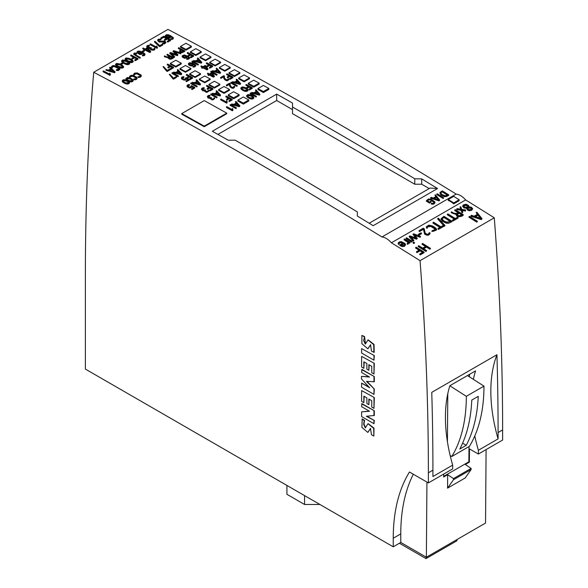 <?xml version="1.0" encoding="UTF-8"?>
<svg xmlns="http://www.w3.org/2000/svg" width="588" height="588" viewBox="0 0 588 588"><rect width="100%" height="100%" fill="white"/><g stroke="black" fill="none" stroke-linecap="round" stroke-linejoin="round"><path stroke-width="0.88" d="M361.877 419.163L364.244 420.53L363.634 424.264L365.31 427.866L367.985 423.698L373.674 428.307L373.85 436.105L371.484 434.738L370.477 428.402L367.831 432.4L361.899 427.38L362.201 418.972L364.575 420.339L363.965 423.955L365.479 427.748M368.154 423.617L374.005 428.123L373.85 436.105M370.653 428.336L367.992 432.298M361.613 383.133L369.639 387.771L361.48 378.959L361.48 376.371L369.507 377.055L361.613 372.498L361.943 369.418L374.313 376.563L374.313 381.73L366.478 381.384L374.313 389.028L373.983 394.386L361.613 387.242L361.613 383.133L368.882 386.955M361.613 369.609L374.313 376.563M373.983 376.754L373.983 381.921M367.03 381.428L374.313 389.028M373.983 389.212L373.983 394.386M361.48 376.371L369.066 376.798M195.855 55.485L201.302 52.339L201.28 51.641L195.841 48.679L190.394 51.818L190.416 52.56A5249.701 3030.934 60 0 1 195.855 55.485L195.841 54.78L201.28 51.641M215.149 65.93L220.596 62.791L220.581 62.137L215.134 59.175L209.696 62.321L209.71 62.975A5249.701 3030.934 60 0 1 215.149 65.93L215.134 65.283L220.581 62.137M234.45 76.491L239.889 73.353L239.875 72.64L234.428 69.678L228.989 72.816L229.004 73.5A5249.701 3030.934 60 0 1 234.45 76.491L234.428 75.778L239.875 72.64M253.744 87.171L259.183 84.025L259.161 83.136L253.722 80.174L248.276 83.32L248.298 84.15A5249.701 3030.934 60 0 1 253.744 87.171L253.722 86.282L259.161 83.136M175.812 67.054L181.258 63.916L181.236 63.21L175.797 60.248L170.351 63.386L170.373 64.129A5249.701 3030.934 60 0 1 175.812 67.054L175.797 66.348L181.236 63.21M195.106 77.498L200.552 74.36L200.537 73.706L195.091 70.751L189.652 73.89L189.667 74.544A5249.701 3030.934 60 0 1 195.106 77.498L195.091 76.852L200.537 73.706M214.407 88.06L219.846 84.922L219.831 84.209L214.392 81.247L208.946 84.393L208.96 85.069A5249.701 3030.934 60 0 1 214.407 88.06L214.385 87.355L219.831 84.209M233.693 98.747L239.14 95.601L239.118 94.712L233.679 91.75L228.232 94.888L228.254 95.719A5249.701 3030.934 60 0 1 233.693 98.747L233.671 97.851L239.118 94.712M393.24 546.811L393.24 538.233A198.09 114.366 60 0 1 409.483 472.01L428.38 482.917L428.38 472.796A2740.345 1582.146 -120 0 0 420.045 260.668A5249.701 3030.934 -120 0 0 391.395 242.8A16.096 9.298 -120 0 0 381.943 236.957L456.185 194.099A5249.701 3030.934 -120 0 0 167.955 29.4L93.712 72.265A2740.345 1582.146 -120 0 0 85.378 274.772L85.378 369.073L393.24 546.811L400.773 542.459L426.366 557.233L485.534 523.07L486.092 449.592M381.943 236.957A5249.701 3030.934 -120 0 0 93.712 72.265M437.538 188.542L373.196 225.689A5249.701 3030.934 -120 0 0 357.35 216.031L357.35 211.93A5249.701 3030.934 -120 0 0 235.104 140.172L228.173 140.209A5249.701 3030.934 -120 0 0 212.334 131.271L276.676 94.124A5249.701 3030.934 60 0 1 292.515 103.062L292.515 107.031A5249.701 3030.934 60 0 1 414.768 178.789L421.699 178.884A5249.701 3030.934 60 0 1 437.538 188.542L430.107 188.05L369.176 223.234M243.344 104.127L248.79 100.989L248.768 99.96L243.322 96.998L237.875 100.144L237.905 101.085A5249.701 3030.934 60 0 1 243.344 104.127L243.322 103.106L248.768 99.96M224.05 93.389L229.489 90.243L229.474 89.457L224.028 86.495L218.589 89.641L218.604 90.383A5249.701 3030.934 60 0 1 224.05 93.389L224.028 92.603L229.474 89.457M204.756 82.768L210.195 79.623L210.181 78.961L204.742 75.999L199.295 79.145L199.31 79.792A5249.701 3030.934 60 0 1 204.756 82.768L204.734 82.107L210.181 78.961M185.455 72.265L190.902 69.119L190.887 68.458L185.441 65.496L180.001 68.642L180.016 69.325A5249.701 3030.934 60 0 1 185.455 72.265L185.441 71.604L190.887 68.458M263.395 92.559L268.834 89.413L268.812 88.391L263.365 85.429L257.926 88.567L257.948 89.516A5249.701 3030.934 60 0 1 263.395 92.559L263.365 91.53L268.812 88.391M244.094 81.82L249.532 78.674L249.518 77.888L244.071 74.926L238.632 78.072L238.647 78.807A5249.701 3030.934 60 0 1 244.094 81.82L244.071 81.034L249.518 77.888M224.8 71.199L230.239 68.054L230.224 67.385L224.785 64.423L219.339 67.569L219.353 68.223A5249.701 3030.934 60 0 1 224.8 71.199L224.785 70.531L230.224 67.385M205.506 60.696L210.945 57.55L210.93 56.889L205.491 53.927L200.045 57.065L200.06 57.749A5249.701 3030.934 60 0 1 205.506 60.696L205.484 60.027L210.93 56.889M185.955 50.171L191.401 47.025L191.379 46.246L185.94 43.284L180.494 46.43L180.516 47.261A5249.701 3030.934 60 0 1 185.955 50.171L185.94 49.392L191.379 46.246M450.165 455.56L451.805 456.501L469.445 446.314A181.986 105.076 -120 0 0 483.975 386.118L467.431 375.57M451.805 456.501A181.986 105.076 -120 0 0 466.328 396.305L483.975 386.118M466.233 445.337C473.377 431.717 477.375 415.385 478.235 396.341L471.774 400.075C470.922 419.112 466.938 435.436 459.801 449.048L466.233 445.337L462.616 443.205M447.564 488.143L453.458 479.749L453.458 478.603L447.666 474.678L447.564 488.143L465.204 477.956L471.106 469.562L471.106 468.415L465.306 464.491L469.364 462.146L469.467 448.901L478.375 454.046L502.622 440.052L502.622 429.931A2740.345 1582.146 -120 0 0 494.287 217.803A5249.701 3030.934 -120 0 0 465.637 199.935A16.096 9.298 -120 0 0 456.185 194.099M447.666 474.678L443.668 476.986L443.69 474.075M426.366 557.233L426.932 482.079M428.38 482.917L452.679 468.886L452.679 465.115A143.494 82.842 60 0 1 449.871 385.706L475.567 370.866A143.494 82.842 60 0 0 473.377 379.363M428.38 472.796L432.915 470.18L432.915 476.523L452.679 465.115M393.24 538.233L400.773 533.889L400.773 542.459M400.773 533.889A198.09 114.366 60 0 1 413.32 474.222M478.375 454.046L478.375 450.276L498.087 438.898L498.087 432.555A2740.345 1582.146 -120 0 0 496.933 354.733L431.761 392.358A2740.345 1582.146 -120 0 1 432.915 470.18M420.045 260.668L494.287 217.803M391.395 242.8L465.637 199.935M459.155 199.744L459.125 200.736L453.679 203.882A16.096 9.298 -120 0 0 448.247 200.434L448.276 199.516L453.715 202.889L459.155 199.744L453.715 196.377L448.276 199.516M276.676 94.124L276.676 100.497L292.515 109.64M292.515 107.031L292.515 113.646L414.768 184.228L421.699 184.228L429.218 188.564M414.768 178.789L414.768 184.228M421.699 178.884L421.699 184.228M217.928 134.417L276.676 100.497M496.933 354.733A143.494 82.842 -120 0 0 498.087 438.898M478.375 450.276A143.494 82.842 60 0 1 474.795 435.936M468.989 446.579L468.871 461.808L469.364 462.146M468.871 461.808L443.668 476.361M453.458 478.603L471.106 468.415M469.533 374.358L469.518 376.901M447.784 393.703L447.417 441.661M466.328 396.305L449.842 385.794M453.458 479.749L471.106 469.562M319.894 504.467L304.547 504.467L304.547 495.603M304.547 504.467L286.915 494.287L286.915 485.423M237.875 100.144L243.322 103.106M228.232 94.888L233.671 97.851M218.589 89.641L224.028 92.603M208.946 84.393L214.385 87.355M199.295 79.145L204.734 82.107M189.652 73.89L195.091 76.852M180.001 68.642L185.441 71.604M170.351 63.386L175.797 66.348M257.926 88.567L263.365 91.53M248.276 83.32L253.722 86.282M238.632 78.072L244.071 81.034M228.989 72.816L234.428 75.778M219.339 67.569L224.785 70.531M209.696 62.321L215.134 65.283M200.045 57.065L205.484 60.027M190.394 51.818L195.841 54.78M180.494 46.43L185.94 49.392M453.679 203.882L453.715 202.889M373.85 352.506L373.733 344.641L367.992 339.952L365.302 344.09L363.604 340.518L364.575 336.586L361.877 335.41L361.885 343.679L367.831 348.802L370.528 344.759L371.484 351.139L374.181 352.315L374.064 344.45L368.161 339.864M364.244 336.777L361.877 335.41M367.992 348.699L370.705 344.693M365.464 343.965L364.575 336.586M399.421 543.239L426.021 558.6L456.964 540.74L456.964 539.571M426.021 557.034L426.021 558.6M368.852 370.293L366.875 369.154L366.875 363.531L363.847 361.782L363.847 368.316L361.613 367.022L361.613 356.387L374.313 363.34L373.983 374.012L371.748 372.726L371.748 366.339L368.852 364.67L368.852 370.293L369.183 364.861M361.613 356.387L374.313 363.34M373.983 363.531L373.983 374.012M364.178 361.973L363.847 368.316M374.313 355.586L361.613 348.633L361.613 353.043L373.983 360.187L374.313 355.586L361.613 348.633M373.983 360.187L373.983 355.777M361.613 411.865L369.507 411.255L361.613 406.698L361.943 403.618L374.313 410.762L374.313 415.473L366.346 416.275L374.313 420.486L373.983 423.72L361.613 416.576L361.613 411.865L369.257 411.108M361.613 403.809L374.313 410.762M373.983 410.953L373.983 415.665M366.927 416.223L374.313 420.486M373.983 420.677L373.983 423.72M368.852 404.647L366.875 403.5L366.875 397.878L363.847 396.128L363.847 402.67L361.613 401.376L361.613 390.586L374.313 397.539L373.983 408.366L371.748 407.072L371.748 400.693L368.852 399.017L368.852 404.647L369.183 399.208M361.613 390.586L374.313 397.539M373.983 397.731L373.983 408.366M364.178 396.319L363.847 402.67M209.409 67.377L211.812 65.988A5250.399 3031.338 -120 0 0 209.666 64.82L207.41 66.121A5250.399 3031.338 -120 0 0 206.998 65.9L209.254 64.599A5250.399 3031.338 -120 0 0 206.373 63.034L206.8 62.791A5250.399 3031.338 60 0 1 212.65 65.974L212.665 66.547L209.835 68.179L209.82 67.605A5250.399 3031.338 -120 0 0 209.409 67.377L209.424 67.958A5249.701 3030.934 60 0 1 209.835 68.179M212.65 65.974L209.82 67.605M209.666 64.82L209.681 65.4A5249.701 3030.934 60 0 1 211.305 66.282M207.41 66.121L207.424 66.701L209.681 65.4M206.998 65.9L207.013 66.481A5249.701 3030.934 60 0 1 207.424 66.701M206.373 63.034L206.388 63.614A5249.701 3030.934 60 0 1 208.747 64.893M258.477 93.962L256.882 92.14L255.288 93.066M259.426 95.175L251.649 93.014L251.635 92.434L259.411 94.594L259.426 95.175L259.94 94.293L256.052 89.883L255.537 90.618L256.258 91.441M256.868 91.566L259.146 94.146L254.604 92.875L256.868 91.566L256.882 92.14M255.523 90.037L256.589 91.25L254.038 92.72L251.635 92.434M259.411 94.594L259.94 94.293M240.918 88.31L240.852 88.59C241.425 90.104 246.688 93 248.07 90.354M247.364 90.074C245.843 88.369 243.902 87.781 241.55 88.296M241.536 87.715C244.174 87.215 246.151 87.913 247.467 89.81C245.02 90.728 243.013 90.126 241.447 88.009L241.536 87.715M242.138 86.95C245.078 87.171 247.048 88.127 248.055 89.824C246.49 92.404 241.396 89.472 240.837 87.994L242.138 86.95M226.417 106.884L226.828 106.641A5250.399 3031.338 60 0 1 232.231 109.662L232.356 108.501L232.819 108.736L232.863 110.463L232.348 110.764L232.334 110.184A5250.399 3031.338 -120 0 0 226.417 106.884L226.431 107.457A5249.701 3030.934 60 0 1 232.348 110.764M232.819 108.736L232.848 109.882L232.334 110.184M232.231 109.662L232.356 108.501M232.37 109.081L232.245 110.243M121.598 60.836L122.407 60.02C125.883 60.145 128.287 61.203 129.632 63.181C127.611 65.665 122.407 62.291 121.598 60.836L121.613 61.417C122.429 62.872 127.662 66.253 129.647 63.747L129.558 63.46M128.89 63.408C127.236 61.63 125.053 60.895 122.355 61.203M122.223 60.865C125.046 60.219 127.302 60.983 128.993 63.151C126.192 63.827 123.936 63.063 122.223 60.865M234.024 86.605L234.516 86.245C233.392 89.824 228.298 85.855 229.732 83.819A5250.399 3031.338 -120 0 0 229.533 83.709L226.784 85.297A5250.399 3031.338 -120 0 0 226.373 85.069L229.533 83.239A5250.399 3031.338 60 0 1 230.29 83.658C229.394 85.084 232.319 89.251 233.958 86.355L233.973 86.803M234.516 86.245L234.649 87.171M229.732 83.819L229.746 84.393C228.298 86.443 233.421 90.405 234.531 86.826M229.533 83.709L229.548 84.29A5249.701 3030.934 60 0 1 229.746 84.393M226.784 85.297L226.799 85.877L229.548 84.29M226.373 85.069L226.387 85.65A5249.701 3030.934 60 0 1 226.799 85.877M192.269 64.9L192.599 63.805L191.585 63.137L189.821 63.063L189.057 63.636L190.681 65.003L192.269 64.9M189.145 64.063L190.74 63.563L192.695 64.518M193.342 64.511L195.047 65.665M193.026 66.525L194.951 65.768L195.025 65.07L193.239 63.886L192.702 65.114L190.424 65.305L188.55 64.18L188.491 63.497L189.395 62.82L192.217 62.945L195.694 65.121L195.194 66.113L193.026 66.525L193.04 67.105L194.885 66.863L195.679 65.65M188.425 64.357L189.189 65.305L191.607 66.025L192.857 65.599L193.254 64.46M193.239 63.886L193.349 64.761M214.569 98.394C213.04 100.379 211.665 100.357 210.438 98.336M210.269 98.835L210.423 97.755C211.643 99.776 213.025 99.798 214.554 97.821L213.995 98.387M213.988 97.931L213.62 98.733L212.356 99.041L210.857 98.314L211.32 97.454L210.952 98.475M211.32 97.454L209.122 97.498L207.917 96.63L208.483 95.829L210.019 95.307L209.828 96.204L208.005 96.792M210.254 98.372L208.034 98.005L207.299 96.528M209.813 95.623L209.828 96.204M210.019 95.307L208.211 95.513L207.329 96.697L208.711 97.762L210.423 97.755M214.679 98.711L214.554 97.821M443.661 197.708L443.19 198.531A5249.701 3030.934 -120 0 0 436.781 194.591L436.796 194.025A5250.399 3031.338 60 0 1 443.212 197.965L443.661 197.708A5250.399 3031.338 -120 0 0 437.244 193.768L436.796 194.025M443.19 198.531L443.212 197.965M401.413 245.233L403.735 243.895L403.75 243.329L400.942 244.953L402.662 245.637L404.338 245.196L404.772 244.174L403.75 243.329M403.735 243.895L404.772 244.762M399.818 244.931L399.803 245.49L402.28 246.593L404.618 246.262L405.617 244.505L404.625 245.71L402.949 246.093L399.818 244.931L403.192 242.984C400.854 241.719 399.502 241.933 399.12 243.623L398.407 243.814L398.502 242.506L399.899 241.749L401.56 241.683L404.926 243.432L405.617 244.498M398.216 243.483L398.385 244.373L399.098 244.189C399.48 242.499 400.84 242.285 403.177 243.542M399.098 244.189L398.973 243.211M398.385 244.373L398.407 243.814M115.571 64.312L116.38 63.497C119.849 63.629 122.26 64.68 123.605 66.665C121.584 69.141 116.38 65.775 115.571 64.312L115.586 64.9C116.402 66.356 121.635 69.729 123.62 67.23L123.531 66.936M122.863 66.885C121.209 65.106 119.026 64.371 116.321 64.68M116.196 64.342C119.019 63.702 121.275 64.46 122.958 66.635C120.158 67.304 117.901 66.547 116.196 64.342M427.395 227.505L427.204 226.953L431.989 226.306L435.811 229.349L432.378 230.584L431.974 230.981L433.378 231.268L435.965 230.32L436.59 229.291L435.855 228.107L432.437 225.924L428.873 225.108L426.476 226.593L426.697 227.681L427.395 227.505L427.38 228.063L426.675 228.247L426.403 227.512M436.553 229.908L431.952 231.54L431.974 230.981M435.737 229.599L430.548 226.233L428.674 226.226L427.233 227.225M426.675 228.247L426.697 227.681M156.952 48.304A5249.701 3030.934 -120 0 0 150.058 44.659L150.043 44.078A5250.399 3031.338 60 0 1 156.937 47.724L156.952 48.304L157.452 48.018L157.437 47.437L156.658 45.989L156.753 47.76M150.043 44.078L150.44 43.85A5250.399 3031.338 -120 0 1 156.739 47.18L156.673 46.57M156.937 47.724L157.437 47.437M181.692 49.745L180.148 50.884L180.604 51.612L182.045 51.773L183.875 50.906A5250.399 3031.338 -120 0 0 181.692 49.745L181.707 50.318A5249.701 3030.934 60 0 1 183.375 51.215M180.222 51.332L181.707 50.318M178.355 47.959L178.781 47.716A5250.399 3031.338 60 0 1 184.713 50.891L182.346 52.06L180.251 51.891L179.553 50.855L181.273 49.517A5250.399 3031.338 -120 0 0 178.355 47.959L178.37 48.539A5249.701 3030.934 60 0 1 180.759 49.811M179.524 51.06L180.046 52.354L181.979 52.7L184.728 51.472L184.713 50.891M425.521 246.49A5249.701 3030.934 -120 0 0 422.066 244.336L422.088 243.77A5250.399 3031.338 60 0 1 425.999 246.21L422.676 248.129A5250.399 3031.338 -120 0 0 418.774 245.688L418.208 246.012A5250.399 3031.338 60 0 1 426.102 250.944L426.66 250.62A5250.399 3031.338 -120 0 0 423.235 248.481L426.557 246.563A5250.399 3031.338 60 0 1 429.975 248.709L430.526 248.393A5250.399 3031.338 -120 0 0 422.64 243.454L422.088 243.77M426.66 250.62L426.08 251.51A5249.701 3030.934 -120 0 0 418.193 246.57L418.208 246.012M430.526 248.393L429.96 249.268A5249.701 3030.934 -120 0 0 426.535 247.122L423.698 248.768M426.08 251.51L426.102 250.944M426.535 247.122L426.557 246.563M429.96 249.268L429.975 248.709M125.928 78.601L127.464 77.513C130.249 77.814 132.131 78.733 133.123 80.262C131.778 82.879 126.449 80.071 125.928 78.601L125.942 79.189C126.464 80.674 131.793 83.452 133.138 80.835M132.447 80.578C131.05 79.035 129.169 78.424 126.787 78.755L126.641 78.924M126.773 78.175C129.419 77.873 131.337 78.579 132.543 80.299C130.154 81.232 128.147 80.681 126.538 78.638L126.773 78.175M248.32 86.627A5249.701 3030.934 -120 0 0 245.924 85.297L245.909 84.716A5250.399 3031.338 60 0 1 248.82 86.333L246.563 87.641L246.578 88.222A5249.701 3030.934 -120 0 1 246.989 88.45L249.246 87.142A5249.701 3030.934 -120 0 1 250.907 88.068M249.437 89.979A5249.701 3030.934 -120 0 0 249.018 89.743L249.003 89.163A5250.399 3031.338 60 0 1 249.422 89.398L249.437 89.979L252.267 88.347L252.252 87.766A5250.399 3031.338 -120 0 0 246.328 84.474L245.909 84.716M246.563 87.641A5250.399 3031.338 60 0 1 246.975 87.869L246.989 88.45M246.975 87.869L249.231 86.568L249.246 87.142M249.231 86.568A5250.399 3031.338 60 0 1 251.407 87.774L249.003 89.163M249.422 89.398L252.252 87.766M211.709 73.155L209.879 74.213A5250.399 3031.338 60 0 1 213.378 76.124L211.776 73.191A5250.399 3031.338 -120 0 0 211.709 73.155L211.724 73.735A5249.701 3030.934 60 0 1 211.79 73.765L213.679 76.536M210.401 74.5L211.724 73.735M211.776 73.191L211.79 73.765M208.542 74.529A5249.701 3030.934 -120 0 0 207.513 73.963L207.498 73.382A5250.399 3031.338 60 0 1 209.049 74.235L208.181 74.735L208.196 75.315A5249.701 3030.934 -120 0 1 208.6 75.536L209.475 75.036A5249.701 3030.934 -120 0 1 213.378 77.168L214.363 76.602L214.348 76.021L212.297 73.037A5250.399 3031.338 -120 0 0 211.695 72.706L209.475 73.992A5250.399 3031.338 -120 0 0 207.917 73.14L207.498 73.382M208.181 74.735A5250.399 3031.338 60 0 1 208.586 74.955L208.6 75.536M208.586 74.955L209.46 74.456L209.475 75.036M209.46 74.456A5250.399 3031.338 60 0 1 213.363 76.587L213.378 77.168M213.363 76.587L214.348 76.021M176.157 54.331L173.115 51.575L173.1 50.994L177.12 54.633L170.432 52.538L169.866 52.861L169.881 53.442L174.224 57.455L174.724 56.698L170.718 53.008L177.414 55.103L177.429 55.684L171.696 53.898M177.414 55.103L177.98 54.78L177.429 55.684M177.98 54.78L173.974 51.149L181.001 52.957L180.707 53.817L174.945 52.023M180.692 53.243L180.707 53.817M181.001 52.957L173.666 50.671L173.1 50.994M169.866 52.861L174.21 56.874L174.224 57.455M174.21 56.874L174.724 56.698M228.276 98.203A5249.701 3030.934 -120 0 0 225.873 96.873L225.858 96.292A5250.399 3031.338 60 0 1 228.776 97.909L226.52 99.21L226.534 99.791A5249.701 3030.934 -120 0 1 226.946 100.019L229.202 98.718A5249.701 3030.934 -120 0 1 230.856 99.637M229.394 101.548A5249.701 3030.934 -120 0 0 228.975 101.312L228.96 100.739A5250.399 3031.338 60 0 1 229.379 100.967L229.394 101.548L232.216 99.916L232.201 99.335A5250.399 3031.338 -120 0 0 226.284 96.05L225.858 96.292M226.52 99.21A5250.399 3031.338 60 0 1 226.931 99.438L226.946 100.019M226.931 99.438L229.188 98.137L229.202 98.718M229.188 98.137A5250.399 3031.338 60 0 1 231.363 99.35L228.96 100.739M229.379 100.967L232.201 99.335M467.747 208.666L468.114 208.101L471.069 208.211L471.745 208.814M471.069 208.211L471.091 207.652L468.136 207.535L467.71 208.387L468.32 209.313L470.091 209.725L471.738 208.821L471.091 207.652M468.114 208.101L468.136 207.535M466.938 208.644L467.578 210.092L469.298 210.761L471.686 210.254L472.561 208.836M462.741 206.182L463.807 207.836L466.916 208.38L467.07 207.799L464.219 207.49L462.697 205.903L463.491 204.844L466.13 204.234L468.599 205.491L468.673 206.888L471.37 207.174L472.605 208.696L470.981 210.026L468.636 210.041L467.166 209.13L466.916 208.365L466.894 208.924M463.565 206.204L465.556 205.293L468.033 206.506M465.556 205.293L465.571 204.734L465.02 204.786L463.557 205.675L464.77 207.152L467.556 207.167L468.099 206.219L467.467 205.322L465.571 204.734M177.921 76.66A5249.701 3030.934 -120 0 0 171.997 73.463L171.983 72.883A5250.399 3031.338 60 0 1 177.907 76.08L177.921 76.66L178.333 76.425L178.318 75.845A5250.399 3031.338 -120 0 0 172.394 72.64L171.983 72.883M177.907 76.08L178.318 75.845M134.792 59.902L137.092 58.58A5250.399 3031.338 -120 0 0 134.586 57.249L132.432 58.491A5250.399 3031.338 -120 0 0 131.955 58.241L134.108 56.999A5250.399 3031.338 -120 0 0 130.749 55.228L131.153 54.993A5250.399 3031.338 60 0 1 137.974 58.602L137.989 59.182L135.291 60.74L135.277 60.16A5250.399 3031.338 -120 0 0 134.792 59.902L134.806 60.483A5249.701 3030.934 60 0 1 135.291 60.74M137.974 58.602L135.277 60.16M134.586 57.249L134.601 57.83A5249.701 3030.934 60 0 1 136.57 58.873M132.432 58.491L132.447 59.072L134.601 57.83M131.955 58.241L131.969 58.822A5249.701 3030.934 60 0 1 132.447 59.072M130.749 55.228L130.764 55.801A5249.701 3030.934 60 0 1 133.594 57.301M196.723 86.892A5249.701 3030.934 -120 0 0 190.799 83.658L190.784 83.077A5250.399 3031.338 60 0 1 196.708 86.311L196.723 86.892L197.134 86.657L197.12 86.076A5250.399 3031.338 -120 0 0 191.196 82.842L190.784 83.077M196.708 86.311L197.12 86.076M439.692 200.03L439.104 200.92L430.681 198.222L430.703 197.664L439.126 200.361L439.692 200.03L435.488 194.9L434.914 195.062L436.068 196.465L433.305 198.06L430.997 197.325L430.703 197.664M435.745 196.657L434.914 195.062M438.178 199.633L436.347 197.399L434.525 198.45M433.915 198.252L436.37 196.833L438.839 199.846L433.915 198.252M436.347 197.399L436.37 196.833M439.104 200.92L439.126 200.361M204.249 126.714A5249.701 3030.934 -120 0 0 181.736 114.197L181.721 113.616A5250.399 3031.338 60 0 1 204.234 126.133L204.249 126.714L226.77 113.712L226.755 113.131A5250.399 3031.338 -120 0 0 204.242 100.614L181.721 113.616M204.234 126.133L226.755 113.131M220.647 99.276L221.059 99.034A5250.399 3031.338 60 0 1 226.461 102.04L226.586 100.886L227.049 101.114L227.093 102.841L226.578 103.135L226.564 102.562A5250.399 3031.338 -120 0 0 220.647 99.276L220.662 99.85A5249.701 3030.934 60 0 1 226.578 103.135M227.049 101.114L227.078 102.261L226.564 102.562M226.461 102.04L226.586 100.886M226.601 101.459L226.476 102.613M134.409 74.529L134.99 73.412L137.195 73.279L140.716 75.411L139.76 76.411L137.842 76.808L140.047 76.697L141.223 75.786L141.113 75.014L137.276 72.919L134.593 73.177L133.667 74.206L134.424 75.11L133.682 74.786M141.289 75.499L141.201 76.44L140.076 77.271L138.261 77.498L137.842 76.808M140.628 75.786L136.806 73.735L134.365 74.478M133.888 74.683L133.902 75.257M477.427 221.301L476.861 222.176A5249.701 3030.934 -120 0 0 468.974 217.244L468.989 216.678A5250.399 3031.338 60 0 1 476.883 221.617L477.427 221.301A5250.399 3031.338 -120 0 0 469.54 216.362L468.989 216.678M476.861 222.176L476.883 221.617M421.493 233.186L421.471 233.745L418.965 235.193A5249.701 3030.934 -120 0 0 418.406 234.84L418.428 234.281A5250.399 3031.338 60 0 1 418.987 234.627L421.493 233.186A5250.399 3031.338 -120 0 0 420.927 232.833L418.428 234.281M418.965 235.193L418.987 234.627M208.968 87.538A5249.701 3030.934 -120 0 0 206.579 86.223L206.564 85.642A5250.399 3031.338 60 0 1 209.475 87.245L207.219 88.545L207.233 89.126A5249.701 3030.934 -120 0 1 207.645 89.354L209.901 88.053A5249.701 3030.934 -120 0 1 211.555 88.957M210.092 90.868A5249.701 3030.934 -120 0 0 209.673 90.633L209.659 90.06A5250.399 3031.338 60 0 1 210.078 90.287L210.092 90.868L212.922 89.236L212.907 88.656A5250.399 3031.338 -120 0 0 206.983 85.4L206.564 85.642M207.219 88.545A5250.399 3031.338 60 0 1 207.63 88.773L207.645 89.354M207.63 88.773L209.887 87.472L209.901 88.053M209.887 87.472A5250.399 3031.338 60 0 1 212.062 88.67L209.659 90.06M210.078 90.287L212.907 88.656M482.042 218.677L481.322 219.64L470.959 216.237L470.981 215.678L481.337 219.081L482.042 218.677L476.868 212.283L476.162 212.474L477.574 214.23L474.185 216.186L471.341 215.259L470.981 215.678M477.258 214.414L476.162 212.474M480.337 218.221L477.934 215.245L475.53 216.634M474.928 216.428L477.948 214.686L480.991 218.435L474.928 216.428M477.934 215.245L477.948 214.686M481.322 219.64L481.337 219.081M443.154 225.483A5250.399 3031.338 60 0 1 443.712 225.836L438.538 228.82A5250.399 3031.338 -120 0 0 437.979 228.475L440.331 227.115A5250.399 3031.338 -120 0 0 432.988 222.551L433.547 222.227A5250.399 3031.338 60 0 1 440.89 226.792L443.154 225.483M437.979 228.475L437.964 229.033A5249.701 3030.934 60 0 1 438.523 229.379L443.697 226.395L443.712 225.836M438.523 229.379L438.538 228.82M439.853 227.387A5249.701 3030.934 60 0 0 432.966 223.109L432.988 222.551M122.326 81.034L122.26 81.328C122.841 82.805 128.066 85.561 129.478 82.981M128.757 82.695C127.243 81.048 125.317 80.483 122.966 81.012M122.951 80.431C125.582 79.931 127.552 80.593 128.868 82.423C126.442 83.364 124.428 82.798 122.833 80.725L122.951 80.431M123.377 79.733C126.347 79.814 128.375 80.703 129.463 82.386C128.066 85.003 122.789 82.217 122.245 80.74L123.377 79.733M219.133 94.8L217.538 93L215.943 93.918M220.081 96.006L212.305 93.882L212.29 93.301L220.066 95.425L220.081 96.006L220.596 95.124L216.707 90.75L216.193 91.485L216.913 92.294M217.523 92.419L219.802 94.984L215.259 93.727L217.523 92.419L217.538 93M216.178 90.905L217.244 92.11L214.694 93.58L212.29 93.301M220.066 95.425L220.596 95.124M170.799 39.433L172.835 39.234L173.489 37.904L172.813 38.661L170.785 38.852L170.799 39.433M165.294 36.213L166.772 37.581L168.609 38.198L170.153 37.941L170.704 37.206M170.689 36.757L172.747 38.117M169.976 36.779L166.654 35.618L166.066 35.956M166.639 35.037L170.057 36.485C168.477 37.551 167.102 37.272 165.948 35.648L166.639 35.037M170.785 38.852L172.637 38.22L172.732 37.544L170.491 36.081L170.652 36.846L170.028 37.419L167.742 37.426L165.331 35.861L166.323 34.692L168.484 34.78L170.785 35.787L173.489 37.904M205.219 65.9L203.389 66.959A5250.399 3031.338 60 0 1 206.888 68.855L205.286 65.93A5250.399 3031.338 -120 0 0 205.219 65.9L205.234 66.481A5249.701 3030.934 60 0 1 205.3 66.51L207.189 69.274M203.911 67.238L205.234 66.481M205.286 65.93L205.3 66.51M202.051 67.275A5249.701 3030.934 -120 0 0 201.023 66.716L201.008 66.135A5250.399 3031.338 60 0 1 202.559 66.981L201.699 68.061A5249.701 3030.934 -120 0 1 202.11 68.282L202.985 67.782A5249.701 3030.934 -120 0 1 206.888 69.898L207.865 69.333L207.851 68.759L205.807 65.775A5250.399 3031.338 -120 0 0 205.205 65.452L202.978 66.738A5250.399 3031.338 -120 0 0 201.427 65.893L201.008 66.135M201.691 67.48A5250.399 3031.338 60 0 1 202.096 67.701L202.11 68.282M202.096 67.701L202.97 67.201L202.985 67.782M202.97 67.201A5250.399 3031.338 60 0 1 206.873 69.325L206.888 69.898M206.873 69.325L207.851 68.759M246.688 95.918L246.622 96.204C247.195 97.718 252.465 100.629 253.84 97.976M253.134 97.696C251.613 95.991 249.672 95.388 247.32 95.903M247.305 95.322C249.944 94.83 251.921 95.528 253.244 97.432C250.797 98.35 248.783 97.748 247.217 95.616L247.305 95.322M247.908 94.558C250.848 94.786 252.818 95.748 253.825 97.446C252.259 100.033 247.166 97.086 246.607 95.609L247.908 94.558M228.254 79.042L228.747 78.682C227.622 82.254 222.529 78.3 223.962 76.264A5250.399 3031.338 -120 0 0 223.763 76.161L221.014 77.748A5250.399 3031.338 -120 0 0 220.603 77.52L223.763 75.69A5250.399 3031.338 60 0 1 224.528 76.109C223.624 77.528 226.549 81.681 228.188 78.792L228.203 79.24M228.747 78.682L228.879 79.608M223.962 76.264L223.977 76.844C222.536 78.888 227.652 82.835 228.761 79.262M223.763 76.161L223.778 76.734A5249.701 3030.934 60 0 1 223.977 76.844M221.014 77.748L221.029 78.329L223.778 76.734M220.603 77.52L220.618 78.101A5249.701 3030.934 60 0 1 221.029 78.329M189.358 78.946L191.769 77.557A5250.399 3031.338 -120 0 0 189.615 76.396L187.359 77.697A5250.399 3031.338 -120 0 0 186.955 77.476L189.211 76.168A5250.399 3031.338 -120 0 0 186.33 74.61L186.749 74.367A5250.399 3031.338 60 0 1 192.599 77.543L192.614 78.123L189.792 79.755L189.777 79.174A5250.399 3031.338 -120 0 0 189.358 78.946L189.373 79.527A5249.701 3030.934 60 0 1 189.792 79.755M192.599 77.543L189.777 79.174M189.615 76.396L189.63 76.969A5249.701 3030.934 60 0 1 191.254 77.851M187.359 77.697L187.374 78.278L189.63 76.969M186.955 77.476L186.969 78.057A5249.701 3030.934 60 0 1 187.374 78.278M186.33 74.61L186.345 75.191A5249.701 3030.934 60 0 1 188.704 76.469M185.984 57.198L186.315 56.103L185.301 55.448L183.537 55.375L182.772 55.948L184.397 57.301L185.984 57.198M182.861 56.374L184.456 55.867L186.411 56.823M187.058 56.816L188.763 57.962M186.756 59.395L188.601 59.153L189.446 58.44L189.468 57.661L188.322 58.682L186.741 58.822L186.756 59.395M182.126 56.088L182.317 57.124L184.625 58.293L186.572 57.903L186.969 56.764M186.741 58.822L188.866 57.69L186.955 56.183L187.065 57.065M186.955 56.183L185.948 57.624L183.125 57.168L182.207 55.809L184.316 54.904L188.094 56.338L189.468 57.653M236.038 108.655A5249.701 3030.934 -120 0 0 230.114 105.34L230.099 104.767A5250.399 3031.338 60 0 1 236.023 108.074L236.038 108.655L236.435 107.832A5250.399 3031.338 -120 0 0 230.511 104.524L230.099 104.767M236.023 108.074L236.435 107.832M125.134 58.793L125.942 57.977C129.419 58.102 131.822 59.16 133.175 61.137C131.153 63.622 125.942 60.248 125.134 58.793L125.148 59.381C125.972 60.829 131.197 64.21 133.182 61.711L133.101 61.417M132.432 61.365C130.771 59.586 128.588 58.851 125.891 59.16M125.766 58.822C128.588 58.175 130.837 58.94 132.528 61.108C129.727 61.784 127.471 61.02 125.766 58.822M216.722 75.301A5249.701 3030.934 -120 0 0 210.805 72.067L210.791 71.486A5250.399 3031.338 60 0 1 216.707 74.72L216.722 75.301L217.119 74.478A5250.399 3031.338 -120 0 0 211.202 71.244L210.791 71.486M216.707 74.72L217.119 74.478M430.636 201.346A5250.399 3031.338 60 0 1 431.085 201.618L429.505 202.529A5250.399 3031.338 -120 0 0 426.396 200.618L428.556 198.95L431.386 199.361L434.877 201.875L434.73 202.816L432.966 203.735L431.261 203.47L433.305 203.205L434.311 201.985L431.857 200.104L429.189 199.266L427.094 200.523A5250.399 3031.338 60 0 1 429.505 202L430.636 201.346M426.396 200.618L426.374 201.177A5249.701 3030.934 60 0 1 429.49 203.095L431.063 202.176L431.085 201.618M429.49 203.095L429.505 202.529M431.261 203.47L431.247 204.036L433.165 204.256L434.539 203.558L434.892 202.522M427.351 200.677L428.865 199.846L430.416 199.994L434.282 202.515M408.197 242.631L404.052 239.838L404.632 238.956A5250.399 3031.338 60 0 1 410.167 242.396L409.601 242.719A5250.399 3031.338 -120 0 0 408.998 242.344L408.998 242.44M407.763 244.38L407.778 243.822A5250.399 3031.338 -120 0 0 407.219 243.476L407.205 244.035A5249.701 3030.934 60 0 1 407.763 244.38L408.983 242.903A5249.701 3030.934 60 0 1 409.586 243.278L410.167 242.396M409.586 243.278L409.601 242.719M408.998 242.344L407.778 243.822M407.219 243.476L408.212 242.587L408.05 241.83L404.074 239.279M121.113 64.57A5249.701 3030.934 -120 0 0 120.628 64.312L120.613 63.732A5250.399 3031.338 60 0 1 121.099 63.989L121.113 64.57L122.921 63.526L122.907 62.953A5250.399 3031.338 -120 0 0 122.414 62.688L120.613 63.732M121.099 63.989L122.907 62.953M441.867 219.059L443.896 217.486L443.918 216.928L441.831 218.78L444.278 221.235L447.784 222.33L450.724 221.154A5250.399 3031.338 -120 0 0 443.918 216.928M443.896 217.486A5249.701 3030.934 60 0 1 450.246 221.433M441.074 219.052L442.198 221.081L446.248 223.19L448.622 223.278L451.819 221.742L451.841 221.184L445.469 222.389L441.037 218.78L443.962 216.281A5250.399 3031.338 60 0 1 451.841 221.184M412.21 241.227L411.629 242.109A5249.701 3030.934 -120 0 0 406.087 238.669L406.102 238.111A5250.399 3031.338 60 0 1 411.644 241.55L412.21 241.227A5250.399 3031.338 -120 0 0 406.668 237.787L406.102 238.111M411.629 242.109L411.644 241.55M208.799 90.831C207.27 92.816 205.896 92.794 204.668 90.78M204.653 90.199C205.874 92.213 207.255 92.235 208.784 90.251L207.373 91.39L205.499 91.14L205.065 90.64L205.55 89.898L203.352 89.942L202.316 89.332L202.294 88.582L204.249 87.759L202.992 87.766L201.757 88.443L201.566 89.148L202.941 90.207L204.653 90.199L204.499 91.258M205.55 89.898L205.183 90.912M204.249 87.759L204.058 88.656L202.243 89.244M204.484 90.809L202.882 90.758L201.544 89.538M204.043 88.075L204.058 88.656M208.909 91.14L208.784 90.251M208.218 90.368L208.226 90.824M159.164 46.305L154.519 42.057L154.512 41.476L159.15 45.724L159.164 46.305A5249.701 3030.934 -120 0 1 159.862 46.672L162.714 45.033L162.7 44.453A5250.399 3031.338 -120 0 0 162.207 44.188L159.752 45.607A5250.399 3031.338 -120 0 0 159.62 45.533L155.041 41.336L154.512 41.476M159.15 45.724A5250.399 3031.338 60 0 1 159.848 46.092L159.862 46.672M159.848 46.092L162.7 44.453M216.737 97.909A5249.701 3030.934 -120 0 0 210.813 94.639L210.798 94.058A5250.399 3031.338 60 0 1 216.722 97.329L216.737 97.909L217.134 97.093A5250.399 3031.338 -120 0 0 211.21 93.823L210.798 94.058M216.722 97.329L217.134 97.093M445.043 225.542L444.33 226.314L437.729 219.015L437.744 218.449L444.352 225.755L445.043 225.542L438.435 218.236L437.744 218.449M444.33 226.314L444.352 225.755M229.019 75.962A5249.701 3030.934 -120 0 0 226.623 74.654L226.608 74.073A5250.399 3031.338 60 0 1 229.526 75.676L227.269 76.977L227.284 77.557A5249.701 3030.934 -120 0 1 227.696 77.778L229.952 76.477A5249.701 3030.934 -120 0 1 231.606 77.388M230.136 79.292A5249.701 3030.934 -120 0 0 229.717 79.064L229.702 78.483A5250.399 3031.338 60 0 1 230.121 78.711L230.136 79.292L232.966 77.66L232.951 77.079A5250.399 3031.338 -120 0 0 227.027 73.831L226.608 74.073M227.269 76.977A5250.399 3031.338 60 0 1 227.681 77.204L227.696 77.778M227.681 77.204L229.937 75.896L229.952 76.477M229.937 75.896A5250.399 3031.338 60 0 1 232.113 77.094L229.702 78.483M230.121 78.711L232.951 77.079M256.081 97.079A5249.701 3030.934 -120 0 0 250.157 93.771L250.143 93.191A5250.399 3031.338 60 0 1 256.067 96.498L256.081 97.079L256.478 96.263A5250.399 3031.338 -120 0 0 250.554 92.955L250.143 93.191M256.067 96.498L256.478 96.263M154.74 48.73C155.974 50.943 149.183 50.399 150.322 48.481M151.212 47.628L148.33 47.356L147.434 46.224L149.433 45.349L147.742 45.401L146.816 46.077L146.949 46.849L148.668 47.885L150.308 47.9C149.161 49.811 155.952 50.37 154.725 48.15L153.27 49.296L151.05 48.708L151.212 47.628L150.932 48.583M149.433 45.349L149.286 46.246L147.5 46.717M150.212 48.495L148.205 48.297L147.162 47.643L146.824 46.665M149.271 45.666L149.286 46.246M150.308 47.9L150.227 48.885M154.923 49.164L154.725 48.15M154.144 48.238L154.159 48.819M166.639 70.553L163.023 66.731L163.552 66.569L167.117 70.347A5250.399 3031.338 60 0 1 167.227 70.413L169.785 68.936A5250.399 3031.338 60 0 1 170.197 69.163L170.211 69.737L167.249 71.449L167.235 70.876A5250.399 3031.338 -120 0 0 166.639 70.553L166.654 71.133A5249.701 3030.934 60 0 1 167.249 71.449M170.197 69.163L167.235 70.876M163.023 66.731L166.654 71.133M200.354 61.983L198.766 60.226L197.178 61.137M201.309 63.181L193.533 61.13L193.518 60.549L201.294 62.607L201.309 63.181L201.824 62.299L197.936 57.999L197.421 58.734L198.141 59.528M198.751 59.645L201.03 62.166L196.488 60.954L198.751 59.645L198.766 60.226M197.406 58.153L198.472 59.337L195.929 60.807L193.518 60.549M201.294 62.607L201.824 62.299M457.545 217.178A5250.399 3031.338 60 0 1 458.103 217.523L452.929 220.515A5250.399 3031.338 -120 0 0 452.37 220.162L454.722 218.809A5250.399 3031.338 -120 0 0 447.38 214.245L447.938 213.922A5250.399 3031.338 60 0 1 455.281 218.486L457.545 217.178M452.37 220.162L452.348 220.728A5249.701 3030.934 60 0 1 452.907 221.073L458.081 218.089L458.103 217.523M452.907 221.073L452.929 220.515M454.245 219.081A5249.701 3030.934 60 0 0 447.358 214.804L447.38 214.245M110.015 75.404A5249.701 3030.934 -120 0 0 103.121 71.751L103.106 71.177A5250.399 3031.338 60 0 1 110 74.823L110.015 75.404L110.5 74.536L109.721 73.088L109.816 74.86M103.106 71.177L103.503 70.95A5250.399 3031.338 -120 0 1 109.802 74.279L109.736 73.669M110 74.823L110.5 74.536M415.481 237.743L412.938 234.164L416.15 237.964L409.902 235.913L409.27 236.28L413.217 240.551L413.908 240.338L410.461 236.626L416.657 238.662L417.296 238.294L414.114 234.538L420.163 236.729L420.545 236.325L413.57 233.796L412.938 234.164M413.908 240.338L413.202 241.109L409.248 236.839L409.27 236.28M417.296 238.294L416.635 239.22L411.218 237.442M420.545 236.325L420.141 237.287L414.841 235.369M420.141 237.287L420.163 236.729M413.202 241.109L413.217 240.551M416.635 239.22L416.657 238.662M129.698 77.682L129.463 76.616L129.698 77.682L130.227 77.535L130.301 76.153L131.881 75.507L136.512 77.837L135.556 78.836L133.946 78.946L133.66 79.814L135.872 79.696L136.997 78.865L137.077 77.814L136.357 76.977L132.322 75.198L130.389 75.602L129.463 76.631M136.423 78.211L132.601 76.161L130.161 76.903M133.645 79.233L135.843 79.123L137.092 77.917M129.683 77.109L130.213 76.954M457.133 214.767L459.184 213.319L459.206 212.76L457.177 214.157L457.596 215.289L459.478 215.708L462.102 214.561A5250.399 3031.338 -120 0 0 459.206 212.76M459.184 213.319A5249.701 3030.934 60 0 1 461.639 214.84M454.745 209.989L455.303 209.666A5250.399 3031.338 60 0 1 463.219 214.583L463.204 215.142C461.8 217.134 455.575 217.347 456.413 214.576L451.202 212.753L451.54 211.776C453.907 213.642 456.273 213.856 458.64 212.408A5250.399 3031.338 -120 0 0 454.745 209.989L454.73 210.548A5249.701 3030.934 60 0 1 458.17 212.687M456.332 214.752L456.435 214.01L451.224 212.194M463.219 214.583C461.83 216.575 455.597 216.781 456.435 214.01M419.053 230.628L419.038 231.194A5249.701 3030.934 60 0 1 419.582 231.532L423.25 229.416A5249.701 3030.934 60 0 1 423.514 229.577L423.536 229.019A5250.399 3031.338 -120 0 0 423.272 228.857L419.604 230.974A5250.399 3031.338 -120 0 0 419.053 230.628L423.272 228.195A5250.399 3031.338 60 0 1 424.279 228.82L425.095 232.929C426.976 234.693 428.336 234.656 429.166 232.804L429.909 232.679L430.048 233.781M423.514 229.577L424.602 234.075C427.469 235.861 429.233 235.582 429.894 233.238M429.909 232.679C429.468 234.877 427.792 235.244 424.889 233.796L423.536 229.019M423.25 229.416L423.272 228.857M419.582 231.532L419.604 230.974M142.524 52.207A5249.701 3030.934 -120 0 0 142.039 51.95L142.024 51.369A5250.399 3031.338 60 0 1 142.509 51.626L142.524 52.207L144.332 51.171L144.317 50.59A5250.399 3031.338 -120 0 0 143.825 50.325L142.024 51.369M142.509 51.626L144.317 50.59M199.111 83.79L197.517 82.004L195.929 82.923M200.067 84.988L192.291 82.901L192.276 82.32L200.052 84.415L200.067 84.988L200.574 84.106L196.693 79.77L196.179 80.505L196.892 81.313M197.509 81.431L199.788 83.974L195.238 82.739L197.509 81.431L197.517 82.004M196.164 79.931L197.223 81.115L194.679 82.585L192.276 82.32M200.052 84.415L200.574 84.106M239.176 83.224L237.581 81.423L235.986 82.342M240.124 84.437L232.348 82.305L232.334 81.725L240.11 83.856L240.124 84.437L240.639 83.547L236.751 79.182L236.236 79.917L236.957 80.725M237.567 80.85L239.845 83.408L235.303 82.158L237.567 80.85L237.581 81.423M236.222 79.336L237.287 80.534L234.744 82.004L232.334 81.725M240.11 83.856L240.639 83.547M419.038 250.216A5249.701 3030.934 -120 0 0 415.613 248.077L415.628 247.511A5250.399 3031.338 60 0 1 419.516 249.944L416.502 251.679A5250.399 3031.338 60 0 1 417.054 252.024L420.06 250.282A5250.399 3031.338 60 0 1 422.963 252.098L419.751 253.95A5250.399 3031.338 60 0 1 420.31 254.303L424.08 252.127A5250.399 3031.338 -120 0 0 416.186 247.188L415.628 247.511M422.485 252.37A5249.701 3030.934 -120 0 0 420.045 250.848L417.039 252.583A5249.701 3030.934 -120 0 0 416.488 252.237L416.502 251.679M424.08 252.127L424.066 252.686L420.295 254.861A5249.701 3030.934 -120 0 0 419.736 254.508L419.751 253.95M417.039 252.583L417.054 252.024M420.045 250.848L420.06 250.282M420.295 254.861L420.31 254.303M190.343 57.058L192.746 55.669A5250.399 3031.338 -120 0 0 190.6 54.515L188.344 55.816A5250.399 3031.338 -120 0 0 187.932 55.603L190.189 54.294A5250.399 3031.338 -120 0 0 187.315 52.751L187.734 52.508A5250.399 3031.338 60 0 1 193.584 55.654L193.592 56.235L190.769 57.859L190.755 57.286A5250.399 3031.338 -120 0 0 190.343 57.058L190.358 57.639A5249.701 3030.934 60 0 1 190.769 57.859M193.584 55.654L190.755 57.286M190.6 54.515L190.615 55.096A5249.701 3030.934 60 0 1 192.232 55.97M188.344 55.816L188.358 56.397L190.615 55.096M187.932 55.603L187.947 56.183A5249.701 3030.934 60 0 1 188.358 56.397M187.315 52.751L187.322 53.332A5249.701 3030.934 60 0 1 189.681 54.596M236.78 86.34A5249.701 3030.934 -120 0 0 230.856 83.062L230.849 82.489A5250.399 3031.338 60 0 1 236.766 85.76L236.78 86.34L237.192 86.098L237.177 85.517A5250.399 3031.338 -120 0 0 231.26 82.246L230.849 82.489M236.766 85.76L237.177 85.517M161.075 39.131L158.312 39.249L157.724 39.933L157.988 40.756L159.921 41.608L164.133 41.27L165.03 41.792L164.941 42.63L162.508 43.145L165.221 43.049L165.757 41.961L164.596 41.035L160.134 41.278L158.731 40.815L158.334 40.16L158.738 39.543L161.075 39.131L160.84 39.999L159.363 39.874L158.415 40.454M165.838 42.784L164.258 43.938L162.523 43.725L162.508 43.145M165.103 42.454L163.64 41.792L159.23 42.079L157.724 40.704M160.825 39.425L160.84 39.999M191.637 88.759L193.966 87.414A5250.399 3031.338 -120 0 0 191.806 86.23L191.607 86.877L190.203 87.472L187.116 86.142L187.329 85.084L188.623 84.562L189.623 84.591L189.409 84.907L188.153 85.062L187.572 85.76L189.204 86.973L190.96 86.855L190.938 85.995L191.563 85.635A5250.399 3031.338 60 0 1 194.79 87.399L194.804 87.98L192.055 89.56L192.041 88.979A5250.399 3031.338 -120 0 0 191.637 88.759L191.651 89.339A5249.701 3030.934 60 0 1 192.055 89.56M194.79 87.399L192.041 88.979M186.962 85.716L187.204 86.826L189.637 88.016L191.129 87.818L191.82 86.811A5249.701 3030.934 60 0 1 193.459 87.708M191.085 86.113L191.115 86.708L190.938 85.995M187.668 86.01L189.424 85.48M186.036 80.879L188.366 79.534A5250.399 3031.338 -120 0 0 186.198 78.358L186.006 79.005L184.603 79.593L181.508 78.278L181.729 77.219L183.022 76.697L184.015 76.727L183.809 77.043L182.552 77.197L181.971 77.895L183.596 79.101L185.022 79.174L185.962 77.763A5250.399 3031.338 60 0 1 189.182 79.52L189.196 80.1L186.455 81.681L186.44 81.1A5250.399 3031.338 -120 0 0 186.036 80.879L186.051 81.46A5249.701 3030.934 60 0 1 186.455 81.681M189.182 79.52L186.44 81.1M186.234 78.946A5249.701 3030.934 60 0 1 187.851 79.828M181.361 77.851L181.604 78.961L184.029 80.144L185.529 79.939L186.212 78.939M185.485 78.241L185.514 78.836M182.059 78.145L183.823 77.616M185.338 78.13L185.492 78.821M170.358 56.294L168.793 57.433L169.263 58.168L170.718 58.315L172.534 57.455A5250.399 3031.338 -120 0 0 170.358 56.294L170.373 56.874A5249.701 3030.934 60 0 1 172.027 57.764M168.874 57.874L170.373 56.874M167.014 54.508L167.433 54.265A5250.399 3031.338 60 0 1 173.372 57.44C170.836 59.072 169.146 59.006 168.278 57.257L164.368 56.154L164.611 55.853C166.389 57.08 168.161 57.154 169.939 56.073A5250.399 3031.338 -120 0 0 167.014 54.508L167.029 55.088A5249.701 3030.934 60 0 1 169.425 56.367M164.368 56.154L164.383 56.735L168.293 57.837C169.153 59.586 170.851 59.653 173.387 58.021L173.372 57.44M168.19 58.205L168.278 57.257M142.392 55.838L144.428 55.632L145.082 54.302L144.405 55.059L142.384 55.257L142.392 55.838M136.894 52.619L139.577 54.471L141.745 54.339L142.281 53.03L141.62 53.817L140.172 54.015L136.923 52.266L137.915 51.097L140.084 51.178L144.376 53.346L145.082 54.309M142.289 53.155L144.339 54.515M141.576 53.177L138.246 52.016L137.658 52.354M138.239 51.435L141.649 52.883C140.069 53.949 138.702 53.67 137.541 52.045L138.239 51.435M142.384 55.257L144.45 54.221L142.09 52.479L142.281 53.03M197.921 65.062A5249.701 3030.934 -120 0 0 192.004 61.865L191.989 61.284A5250.399 3031.338 60 0 1 197.906 64.489L197.921 65.062L198.332 64.827L198.318 64.246A5250.399 3031.338 -120 0 0 192.401 61.049L191.989 61.284M197.906 64.489L198.318 64.246M172.923 78.255L169.307 74.419L169.836 74.257L173.431 78.094A5250.399 3031.338 60 0 1 173.497 78.13L176.069 76.646A5250.399 3031.338 60 0 1 176.481 76.866L176.496 77.447L173.534 79.159L173.519 78.579A5250.399 3031.338 -120 0 0 172.923 78.255L172.938 78.836A5249.701 3030.934 60 0 1 173.534 79.159M176.481 76.866L173.519 78.579M169.307 74.419L172.938 78.836M113.388 71.479L111.375 69.553L109.86 70.435M114.638 72.787L105.965 70.237L105.95 69.656L114.623 72.206L114.638 72.787L115.13 71.912L110.191 67.208L109.669 67.929L110.64 68.855M111.36 68.972L114.263 71.736L109.184 70.229L111.36 68.972L111.375 69.553M109.655 67.348L111.007 68.642L108.559 70.053L105.95 69.656M114.623 72.206L115.13 71.912M462.741 212.033L462.719 212.591L461.962 212.672L461.088 210.298L456.803 209.6L456.825 209.041L461.102 209.74L461.984 212.114L462.741 212.033L461.94 209.872L465.52 210.453L465.696 209.997L461.749 209.365L460.786 206.792L460.022 206.88L460.904 209.218L457.008 208.593L456.825 209.041M465.696 209.997L465.498 211.011L462.161 210.475M460.661 209.181L460.022 206.88M461.088 210.298L461.102 209.74M461.962 212.672L461.984 212.114M465.498 211.011L465.52 210.453M170.292 68.634L172.703 67.245A5250.399 3031.338 -120 0 0 170.549 66.091L168.293 67.392A5250.399 3031.338 -120 0 0 167.889 67.172L170.145 65.871A5250.399 3031.338 -120 0 0 167.264 64.327L167.683 64.085A5250.399 3031.338 60 0 1 173.534 67.223L173.548 67.804L170.726 69.435L170.711 68.855A5250.399 3031.338 -120 0 0 170.292 68.634L170.307 69.215A5249.701 3030.934 60 0 1 170.726 69.435M173.534 67.223L170.711 68.855M170.549 66.091L170.564 66.672A5249.701 3030.934 60 0 1 172.188 67.539M168.293 67.392L168.308 67.973L170.564 66.672M167.889 67.172L167.903 67.752A5249.701 3030.934 60 0 1 168.308 67.973M167.264 64.327L167.279 64.9A5249.701 3030.934 60 0 1 169.631 66.165M217.553 69.854L215.289 71.163L219.831 72.397L217.553 69.854L219.162 72.214M215.98 71.354L217.567 70.435M216.208 68.355L216.737 68.201L220.625 72.537L220.096 72.838L212.319 70.751L214.723 71.016L217.273 69.546L216.208 68.355L216.943 69.737M212.319 70.751L212.334 71.324L220.11 73.419L220.625 72.537M220.096 72.838L220.11 73.419M440.632 193.217L442.279 191.416L440.574 192.923L442.073 194.599L445.373 195.775L447.806 194.812A5250.399 3031.338 -120 0 0 442.279 191.416M442.257 191.975A5249.701 3030.934 60 0 1 447.336 195.098M439.978 193.143L440.875 194.893L444.241 196.598L446.314 196.59L448.695 195.392L448.717 194.834L446.49 195.988L444.793 196.127L440.655 194.121L440.103 192.386L442.316 190.894A5250.399 3031.338 60 0 1 448.717 194.834M414.577 242.704L413.996 243.586A5249.701 3030.934 -120 0 0 413.077 243.013L413.099 242.454A5250.399 3031.338 60 0 1 414.018 243.028L414.577 242.704A5250.399 3031.338 -120 0 0 413.658 242.131L413.099 242.454M413.996 243.586L414.018 243.028M149.933 51.862L147.39 48.9A5249.701 3030.934 -120 0 0 147.265 48.833L146.044 49.539M144.111 49.539A5249.701 3030.934 -120 0 0 142.811 48.848L142.796 48.267A5250.399 3031.338 60 0 1 144.626 49.238L143.803 50.303A5249.701 3030.934 -120 0 1 144.288 50.553L145.126 50.076A5249.701 3030.934 -120 0 1 149.734 52.516L150.675 51.972L150.66 51.391L147.882 48.15A5250.399 3031.338 -120 0 0 147.169 47.775L145.03 49.002A5250.399 3031.338 -120 0 0 143.2 48.04L142.796 48.267M147.25 48.253A5250.399 3031.338 60 0 1 147.375 48.319L149.639 51.443A5250.399 3031.338 -120 0 0 145.515 49.26L147.25 48.253L147.265 48.833M147.375 48.319L147.39 48.9M143.788 49.723A5250.399 3031.338 60 0 1 144.273 49.98L144.288 50.553M144.273 49.98L145.111 49.495L145.126 50.076M145.111 49.495A5250.399 3031.338 60 0 1 149.719 51.935L149.734 52.516M149.719 51.935L150.66 51.391M180.31 73.559L178.723 71.795L177.135 72.714M181.266 74.757L173.489 72.699L173.475 72.118L181.251 74.176L181.266 74.757L181.78 73.875L177.892 69.575L177.378 70.31L178.09 71.104M178.708 71.214L180.986 73.743L176.444 72.522L178.708 71.214L178.723 71.795M177.363 69.729L178.429 70.913L175.878 72.383L173.475 72.118M181.251 74.176L181.78 73.875M136.82 53.17L136.519 54.023L136.504 53.442L134.696 53.434L134.645 54.339L140.231 57.433L140.238 58.014L139.841 58.249L139.826 57.668L133.91 54.243L133.917 53.39L134.806 52.927L136.504 53.442M134.498 54.169L136.519 54.023M140.231 57.433L139.826 57.668M133.755 54.375L139.841 58.249M238.434 105.531L236.839 103.716L235.237 104.635M239.382 106.751L231.606 104.583L231.591 104.002L239.367 106.171L239.382 106.751L239.897 105.862L236.009 101.459L235.494 102.194L236.214 103.01M236.824 103.135L239.103 105.722L234.553 104.444L236.824 103.135L236.839 103.716M235.479 101.614L236.545 102.819L233.995 104.289L231.591 104.002M239.367 106.171L239.897 105.862M161.369 38.683A5249.701 3030.934 -120 0 0 160.892 38.433L160.877 37.852A5250.399 3031.338 60 0 1 161.355 38.102L161.369 38.683L163.817 37.272A5249.701 3030.934 -120 0 1 166.206 38.536M164.919 40.396A5249.701 3030.934 -120 0 0 164.442 40.138L164.427 39.558A5250.399 3031.338 60 0 1 164.905 39.815L164.919 40.396L167.22 39.073A5249.701 3030.934 -120 0 1 169.219 40.131M167.793 42.086A5249.701 3030.934 -120 0 0 167.308 41.822L167.293 41.241A5250.399 3031.338 60 0 1 167.786 41.505L167.793 42.086L170.638 40.447L170.623 39.866A5250.399 3031.338 -120 0 0 163.721 36.213L160.877 37.852M161.355 38.102L163.802 36.691L163.817 37.272M163.802 36.691A5250.399 3031.338 60 0 1 166.72 38.235L164.427 39.558M164.905 39.815L167.205 38.492L167.22 39.073M167.205 38.492A5250.399 3031.338 60 0 1 169.741 39.83L167.293 41.241M167.786 41.505L170.623 39.866M111.757 67.987L111.404 66.775L111.757 67.987L112.293 67.863L112.183 66.481L114.344 65.907L119.077 68.384L118.879 69.23L116.637 69.575L116.38 70.442L118.32 70.567L119.827 69.303M119.107 68.987L114.204 66.466L112.139 67.135M116.365 69.862L118.239 70.009L119.504 69.362L119.79 68.553L118.453 67.407L113.888 65.503L112.536 65.709L111.404 66.789M111.742 67.407L112.279 67.282M498.087 432.555L502.622 429.931M192.842 65.025L192.857 65.599M192.702 65.114L192.717 65.694M186.558 57.323L186.572 57.903M186.418 57.411L186.433 57.992M240.852 88.582L240.837 88.002M248.07 90.317L248.055 89.736M232.209 109.184L232.223 109.765M129.654 63.864L129.632 63.181M192.754 64.261L192.768 64.842M188.41 63.791L188.425 64.371M195.753 65.364L195.767 65.944M398.157 243.77L398.172 243.204M123.62 67.348L123.605 66.665M435.811 229.327L435.796 229.893M436.59 229.313L436.568 229.879M426.396 226.946L426.381 227.505M133.138 80.887L133.123 80.313M472.598 209.107L472.62 208.549M468.879 206.814L468.893 206.256M462.683 206.461L462.697 205.903M226.439 101.562L226.454 102.143M133.674 74.772L133.66 74.191M122.26 81.32L122.245 80.74M129.478 83.04L129.463 82.46M170.689 36.632L170.704 37.213M165.279 35.581L165.294 36.162M246.622 96.189L246.607 95.609M253.84 97.924L253.825 97.343M133.189 61.821L133.175 61.137M434.929 202.816L434.944 202.25M408.241 242.91L408.256 242.352M441.015 219.339L441.037 218.78M201.544 89.552L201.53 88.972M146.757 46.922L146.743 46.342M154.284 49.135L154.269 48.554M157.716 40.668L157.702 40.094M165.838 42.836L165.823 42.255M191.828 86.377L191.842 86.958M186.227 78.505L186.242 79.086M136.872 51.987L136.886 52.56M439.92 193.401L439.942 192.842M134.365 53.802L134.373 54.383M133.726 53.758L133.741 54.331M119.827 69.333L119.82 68.752"/></g></svg>
